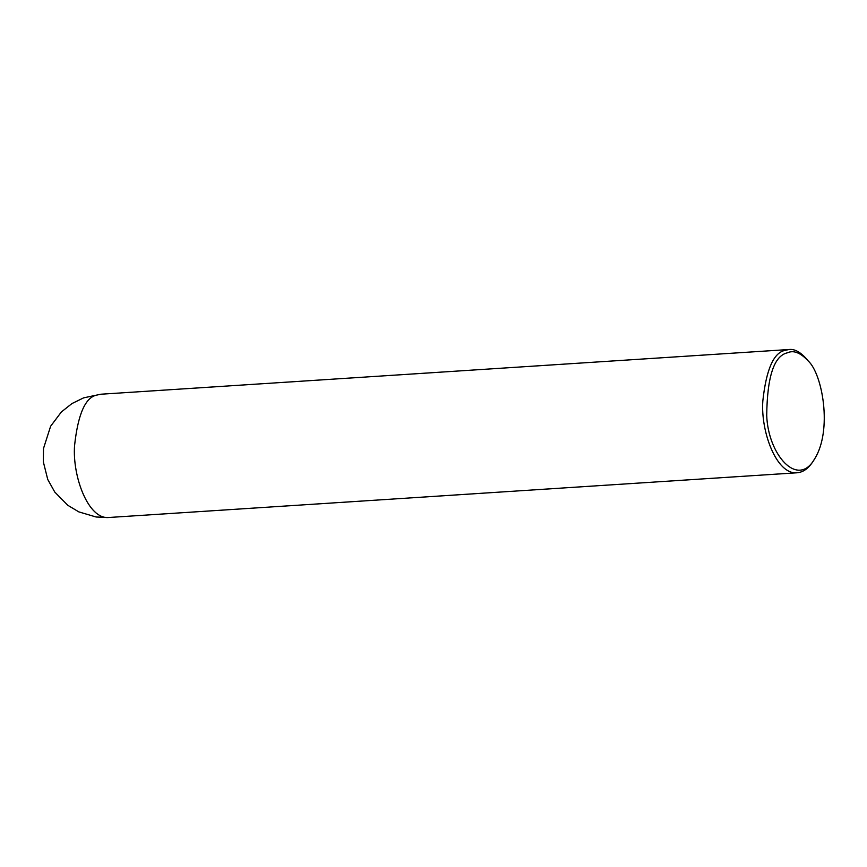 <?xml version="1.0" encoding="UTF-8"?>
<svg xmlns="http://www.w3.org/2000/svg" width="867" height="867" viewBox="0 0 867 867"><rect width="100%" height="100%" fill="white"/><g stroke="black" fill="none" stroke-linecap="round" stroke-linejoin="round"><path stroke-width="1.3" d="M813.896 460.019L813.192 461.168C808.586 468.408 803.221 472.266 797.087 472.775C776.518 474.975 760.565 431.517 762.83 400.912C766.244 369.613 773.592 352.782 784.873 350.409L789.078 349.509C794.497 348.827 800.317 351.969 806.548 358.927L808.228 360.965C822.425 373.948 832.656 430.249 814.601 458.936C797.607 488.695 767.956 454.341 766.721 415.412C767.176 376.592 774.09 355.719 787.464 352.793C793.543 349.965 800.469 352.685 808.228 360.965M100.81 394.225L83.644 397.845L71.95 403.567L61.384 411.944L50.622 426.239L43.491 448.51L43.35 461.916L47.739 479.451L54.762 492.044L67.767 505.277L78.832 511.888L96.118 517.003L108.819 517.491C88.25 519.701 72.286 476.232 74.562 445.627C77.965 414.339 85.313 397.498 96.595 395.124L100.81 394.225L789.078 349.509M108.819 517.491L797.087 472.775M813.192 461.168L814.601 458.936"/></g></svg>
